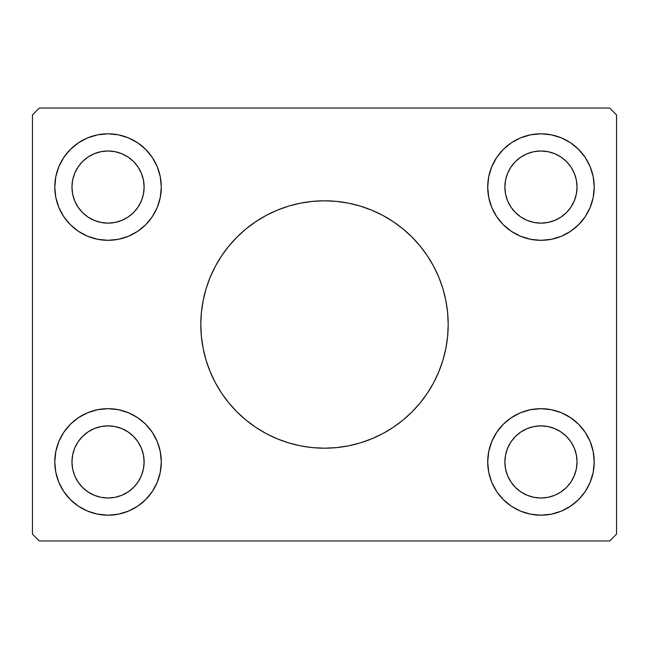<?xml version="1.0" encoding="UTF-8"?>
<svg xmlns="http://www.w3.org/2000/svg" width="649" height="649" viewBox="0 0 649 649"><rect width="100%" height="100%" fill="white"/><g stroke="black" fill="none" stroke-linecap="round" stroke-linejoin="round"><path stroke-width="0.97" d="M210.171 277.285A123.691 123.691 0 0 0 200.809 324.5A123.691 123.691 0 0 1 324.5 200.809A123.691 123.691 0 0 1 448.191 324.5A123.691 123.691 0 0 0 438.829 277.285M438.724 277.042A123.691 123.691 0 0 0 433.629 266.268M433.548 266.114A123.691 123.691 0 0 0 427.375 255.82M427.318 255.747A123.691 123.691 0 0 0 221.682 255.747M221.625 255.82A123.691 123.691 0 0 0 215.452 266.114M215.371 266.268A123.691 123.691 0 0 0 210.276 277.042M94.235 495.268L101.001 497.321L94.235 495.268L87.996 491.934L82.528 487.448L78.042 481.98L74.708 475.741L72.656 468.976L71.966 461.934A36.076 36.076 0 0 1 108.042 425.858A36.076 36.076 0 0 1 144.119 461.934L143.421 468.976L141.368 475.741L143.421 468.976M94.235 153.732L101.001 151.679L94.235 153.732L87.996 157.066L82.528 161.552L78.042 167.02L74.708 173.259L72.656 180.024L71.966 187.066A36.076 36.076 0 0 1 108.042 150.99A36.076 36.076 0 0 1 144.119 187.066L143.421 180.024L141.368 173.259L143.421 180.024M527.158 220.392L533.924 222.445L527.158 220.392L520.92 217.058L515.452 212.572L510.966 207.104L507.632 200.874L505.579 194.1L504.881 187.066A36.076 36.076 0 0 1 540.958 150.99A36.076 36.076 0 0 1 577.034 187.066L576.344 194.1L574.292 200.874L576.344 194.1M527.158 428.608L533.924 426.555L527.158 428.608L520.92 431.942L515.452 436.428L510.966 441.896L507.632 448.126L505.579 454.9L504.881 461.934A36.076 36.076 0 0 1 540.958 425.858A36.076 36.076 0 0 1 577.034 461.934L576.344 454.9L574.292 448.126L576.344 454.9M593.194 451.542L594.216 461.934A53.259 53.259 0 0 1 540.958 515.192A53.259 53.259 0 0 1 487.707 461.934A53.259 53.259 0 0 1 540.958 408.675A53.259 53.259 0 0 1 594.216 461.934L593.194 472.326L590.16 482.312L585.244 491.52L578.616 499.592L570.552 506.22L561.344 511.136L551.35 514.17L540.958 515.192L530.574 514.17L520.579 511.136L511.371 506.22L503.3 499.592L496.68 491.52L491.755 482.312L488.729 472.326L487.707 461.934L488.729 451.542L491.755 441.555L496.68 432.348L503.3 424.276L511.371 417.656L520.579 412.732L530.574 409.706L540.958 408.675L551.35 409.706L561.344 412.732L570.552 417.656L578.616 424.276L585.244 432.348L590.16 441.555L593.194 451.542L594.216 461.934L593.194 472.326M593.194 176.674L594.216 187.066A53.259 53.259 0 0 1 540.958 240.325A53.259 53.259 0 0 1 487.707 187.066A53.259 53.259 0 0 1 540.958 133.808A53.259 53.259 0 0 1 594.216 187.066L593.194 197.458L590.16 207.445L585.244 216.652L578.616 224.724L570.552 231.344L561.344 236.268L551.35 239.294L540.958 240.325L530.574 239.294L520.579 236.268L511.371 231.344L503.3 224.724L496.68 216.652L491.755 207.445L488.729 197.458L487.707 187.066L488.729 176.674L491.755 166.688L496.68 157.48L503.3 149.408L511.371 142.78L520.579 137.864L530.574 134.83L540.958 133.808L551.35 134.83L561.344 137.864L570.552 142.78L578.616 149.408L585.244 157.48L590.16 166.688L593.194 176.674L594.216 187.066L593.194 197.458M55.806 197.458L54.784 187.066A53.259 53.259 0 0 1 108.042 133.808A53.259 53.259 0 0 1 161.293 187.066L160.271 197.458L157.245 207.445L152.32 216.652L145.701 224.724L137.629 231.344L128.421 236.268L118.426 239.294L108.042 240.325L97.65 239.294L87.656 236.268L78.448 231.344L70.384 224.724L63.756 216.652L58.84 207.445L55.806 197.458L54.784 187.066L55.806 176.674L58.84 166.688L63.756 157.48L70.384 149.408L78.448 142.78L87.656 137.864L97.65 134.83L108.042 133.808L118.426 134.83L128.421 137.864L137.629 142.78L145.701 149.408L152.32 157.48L157.245 166.688L160.271 176.674L161.293 187.066A53.259 53.259 0 0 1 108.042 240.325A53.259 53.259 0 0 1 54.784 187.066L55.806 176.674M55.806 472.326L54.784 461.934A53.259 53.259 0 0 1 108.042 408.675A53.259 53.259 0 0 1 161.293 461.934L160.271 472.326L157.245 482.312L152.32 491.52L145.701 499.592L137.629 506.22L128.421 511.136L118.426 514.17L108.042 515.192L97.65 514.17L87.656 511.136L78.448 506.22L70.384 499.592L63.756 491.52L58.84 482.312L55.806 472.326L54.784 461.934L55.806 451.542L58.84 441.555L63.756 432.348L70.384 424.276L78.448 417.656L87.656 412.732L97.65 409.706L108.042 408.675L118.426 409.706L128.421 412.732L137.629 417.656L145.701 424.276L152.32 432.348L157.245 441.555L160.271 451.542L161.293 461.934A53.259 53.259 0 0 1 108.042 515.192A53.259 53.259 0 0 1 54.784 461.934L55.806 451.542M609.679 108.042L39.321 108.042L32.45 114.914L32.45 534.086L39.321 540.958L609.679 540.958L616.55 534.086L616.55 114.914L609.679 108.042L39.321 108.042L32.45 114.914L32.45 534.086L39.321 540.958L609.679 540.958L616.55 534.086L616.55 114.914L609.679 108.042M438.829 371.715A123.691 123.691 0 0 0 448.191 324.5L447.599 336.62L445.814 348.635L442.869 360.406L438.773 371.836L433.589 382.805L427.342 393.221L420.114 402.972L411.961 411.961L402.972 420.114L393.221 427.342L382.805 433.589L371.836 438.773L360.406 442.869L348.635 445.814L336.62 447.599L324.5 448.191L312.38 447.599L300.365 445.814L288.594 442.869L277.164 438.773L266.195 433.589L255.779 427.342L246.028 420.114L237.039 411.961L228.886 402.972L221.658 393.221L215.411 382.805L210.227 371.836L206.131 360.406L203.186 348.635L201.401 336.62L200.809 324.5L201.401 312.38L203.186 300.365L206.131 288.594L210.227 277.164L215.411 266.195L221.658 255.779L228.886 246.028L237.039 237.039L246.028 228.886L255.779 221.658L266.195 215.411L277.164 210.227L288.594 206.131L300.365 203.186L312.38 201.401L324.5 200.809L336.62 201.401L348.635 203.186L360.406 206.131L371.836 210.227L382.805 215.411L393.221 221.658L402.972 228.886L411.961 237.039L420.114 246.028L427.342 255.779L433.589 266.195L438.773 277.164L442.869 288.594L445.814 300.365L447.599 312.38L448.191 324.5A123.691 123.691 0 0 1 324.5 448.191A123.691 123.691 0 0 1 200.809 324.5A123.691 123.691 0 0 0 210.171 371.715M511.371 142.78L517.407 139.3M590.16 207.445L585.244 216.652L578.616 224.724M491.755 207.445L489.297 200.006M58.84 441.555L63.756 432.348L70.384 424.276M157.245 441.555L159.703 448.994M137.629 506.22L131.593 509.7M150.024 219.833L145.701 224.724L137.629 231.344M95.947 238.929L87.656 236.268M70.384 224.724L63.756 216.652L58.84 207.445M157.245 166.688L160.271 176.674L161.293 187.066M491.755 482.312L488.729 472.326L487.707 461.934M498.976 429.167L503.3 424.276L511.371 417.656M553.053 410.071L561.344 412.732M578.616 424.276L585.244 432.348L590.16 441.555M147.501 426.174L152.32 432.348M101.001 497.321L108.042 498.01L101.001 497.321M121.842 428.608L115.076 426.555L121.842 428.608L128.08 431.942L133.548 436.428L138.034 441.896L141.368 448.126L143.421 454.9L144.119 461.934A36.076 36.076 0 0 1 108.042 498.01A36.076 36.076 0 0 1 71.966 461.934L72.656 454.9L74.708 448.126L72.656 454.9M147.501 222.826L152.32 216.652M78.448 142.78L77.994 143.096M121.842 220.392L115.076 222.445L121.842 220.392L128.08 217.058L133.548 212.572L138.034 207.104L141.368 200.874L143.421 194.1L144.119 187.066A36.076 36.076 0 0 1 108.042 223.142A36.076 36.076 0 0 1 71.966 187.066L72.656 194.1L74.708 200.874L72.656 194.1M101.001 151.679L108.042 150.99L101.001 151.679M501.499 222.826L496.68 216.652M554.765 153.732L547.999 151.679L540.958 150.99L547.999 151.679L554.765 153.732L561.004 157.066L566.472 161.552L570.958 167.02L574.292 173.259L576.344 180.024L577.034 187.066A36.076 36.076 0 0 1 540.958 223.142A36.076 36.076 0 0 1 504.881 187.066L505.579 180.024L507.632 173.259L505.579 180.024M570.552 506.22L571.006 505.904M501.499 426.174L496.68 432.348M554.765 495.268L547.999 497.321L540.958 498.01L547.999 497.321L554.765 495.268L561.004 491.934L566.472 487.448L570.958 481.98L574.292 475.741L576.344 468.976L577.034 461.934A36.076 36.076 0 0 1 540.958 498.01A36.076 36.076 0 0 1 504.881 461.934L505.579 468.976L507.632 475.741L505.579 468.976M150.024 429.167L145.701 424.276M70.384 499.592L71.633 500.809M87.656 511.136L90.073 512.069M118.426 514.17L118.856 514.081M160.271 472.326L161.293 461.934M74.708 448.126L78.042 441.896L82.528 436.428L87.996 431.942L94.235 428.608L101.001 426.555L108.042 425.858L115.076 426.555M141.368 475.741L138.034 481.98L133.548 487.448L128.08 491.934L121.842 495.268L115.076 497.321L108.042 498.01M87.656 137.864L90.073 136.931M118.426 134.83L118.856 134.919M141.368 173.259L138.034 167.02L133.548 161.552L128.08 157.066L121.842 153.732L115.076 151.679L108.042 150.99M74.708 200.874L78.042 207.104L82.528 212.572L87.996 217.058L94.235 220.392L101.001 222.445L108.042 223.142L115.076 222.445M578.616 149.408L577.367 148.191M561.344 137.864L558.927 136.931M530.574 134.83L530.144 134.919M488.729 176.674L487.707 187.066M498.976 219.833L503.3 224.724M507.632 173.259L510.966 167.02L515.452 161.552L520.92 157.066L527.158 153.732L533.924 151.679L540.958 150.99M574.292 200.874L570.958 207.104L566.472 212.572L561.004 217.058L554.765 220.392L547.999 222.445L540.958 223.142L533.924 222.445M561.344 511.136L558.927 512.069M530.574 514.17L530.144 514.081M574.292 448.126L570.958 441.896L566.472 436.428L561.004 431.942L554.765 428.608L547.999 426.555L540.958 425.858L533.924 426.555M507.632 475.741L510.966 481.98L515.452 487.448L520.92 491.934L527.158 495.268L533.924 497.321L540.958 498.01M210.276 371.958A123.691 123.691 0 0 0 215.371 382.732M215.452 382.886A123.691 123.691 0 0 0 221.625 393.18M221.682 393.253A123.691 123.691 0 0 0 427.318 393.253M427.375 393.18A123.691 123.691 0 0 0 433.548 382.886M433.629 382.732A123.691 123.691 0 0 0 438.724 371.958M277.164 438.773L288.594 442.869M371.836 438.773L382.805 433.589M371.836 210.227L360.406 206.131M277.164 210.227L266.195 215.411"/></g></svg>
